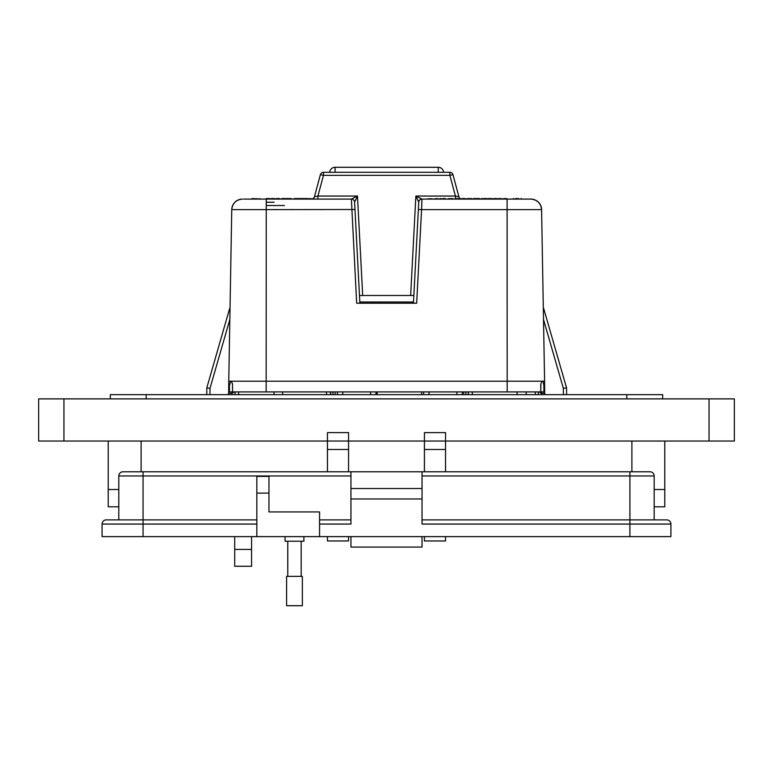 <?xml version="1.0" encoding="UTF-8"?>
<svg xmlns="http://www.w3.org/2000/svg" width="773" height="773" viewBox="0 0 773 773"><rect width="100%" height="100%" fill="white"/><g stroke="black" fill="none" stroke-linecap="round" stroke-linejoin="round"><path stroke-width="1.16" d="M359.832 301.992L413.516 301.992M243.63 199.086L351.386 199.086L357.484 196.042L354.594 202.13L359.484 295.499L413.855 295.499L418.753 202.139A3.218 3.218 0 0 1 421.961 199.086L530.877 199.086L521.775 199.086L521.253 198.555M373.175 303.209L373.175 301.992M329.742 172.311A5.353 5.353 0 0 1 335.096 167.287L438.252 167.287A5.353 5.353 0 0 1 443.596 172.311M412.821 303.209L412.821 301.992M234.277 391.911L232.142 393.235L228.653 393.235L228.76 381.195L541.95 381.195L540.849 384.133L541.95 381.195L544.588 381.195L541.593 209.618C540.829 203.251 537.254 199.743 530.877 199.086A10.716 10.716 0 0 1 541.593 209.618L421.575 209.618L416.666 303.209L356.672 303.209L351.386 199.086A3.218 3.208 -90 0 1 354.594 202.13L359.889 303.209M228.76 381.195L231.755 209.618A10.716 10.716 -44.5 0 1 242.461 199.086C236.094 199.743 232.518 203.251 231.755 209.618L266.25 209.618L266.154 391.911L232.557 391.911L232.489 384.133L231.262 381.244L230.518 381.195L229.446 385.621L229.426 391.911L228.692 391.911L228.663 392.636M311.364 199.086A3.218 3.218 0 0 0 314.466 196.709L320.37 174.688A3.218 3.218 0 0 1 323.472 172.311L449.876 172.311A3.218 3.218 0 0 1 452.978 174.688L449.876 175.355L323.472 175.355L317.925 196.042L357.484 196.042L362.692 295.499M460.119 198.555A3.218 3.15 90 0 1 458.824 196.719L455.413 196.042L455.413 199.086M544.82 394.655L544.675 391.911L253.138 391.911M229.426 391.911L232.557 391.911L232.489 384.133M232.142 393.235L232.171 391.911L250.133 391.911M513.369 198.555L512.885 199.086L507.098 199.086L507.185 391.911L520.2 391.911M523.205 391.911L541.168 391.911L541.206 393.235L539.061 391.911M563.391 394.655L563.333 388.307L566.551 387.891L563.333 388.307L566.551 387.891L566.609 394.655M543.921 391.911L543.902 385.621L543.071 381.282L542.076 381.244M540.849 384.133L540.781 391.911L540.752 384.094M252.684 199.086L251.679 199.086L252.162 198.555L260.346 199.038L251.679 199.038L252.684 199.038L252.201 198.555M544.588 381.195L544.685 393.235L541.264 393.235L541.264 391.911M544.656 391.911L544.685 392.558M238.577 394.655L238.577 391.911L235.089 391.911L235.05 394.655L235.089 391.911M538.25 391.911L538.298 394.655L538.25 391.911L535.303 391.911L535.303 394.655M228.663 391.911L228.518 394.655M229.842 319.413L210.005 388.307L206.797 387.891L229.629 308.562M543.709 308.562L566.551 387.891L564.763 388.104M206.739 394.655L206.797 387.891L210.005 388.307L209.947 394.655M231.262 381.244L232.596 384.094M467.452 198.555L468.448 198.555M475.202 198.555L473.356 198.555L475.202 198.555M470.226 198.555L471.53 198.555M483.425 198.555L486.188 198.555M437.595 199.086L437.74 198.555L434.677 199.086M477.927 198.555L479.386 198.555M492.101 198.555L489.251 199.086M503.841 198.555L506.817 198.825L503.416 199.086M291.054 198.555L290.213 198.555M300.378 198.555L295.953 199.086M301.692 198.555L299.132 198.555M283.633 198.555L282.174 198.555L283.633 198.555M276.454 198.555L277.903 198.555L276.454 198.555M518.48 198.555L515.552 198.555M471.047 199.086L471.424 198.555L465.993 199.086M489.009 198.555L491.116 198.555L491.116 199.086M501.126 198.555L499.252 199.086M499.252 198.825L501.117 198.555L499.658 198.555M488.41 199.086L488.41 198.555L488.903 198.825L487.512 199.086M484.806 199.086L482.999 198.825L484.787 198.555M465.993 198.825L470.371 198.555M461.954 198.555L464.612 198.555M465.027 198.555L462.177 198.555L465.298 199.086M456.292 198.555L458.263 198.555M451.954 198.555L448.031 198.825L452.794 198.555L453.191 199.086M427.662 198.825L432.387 198.825L427.662 199.086M434.677 198.825L435.972 198.555M440.484 199.086L438.842 198.825L442.04 198.825L440.484 198.555M444.233 199.086L442.919 198.555L445.354 198.555M444.272 198.555L444.968 198.555M479.608 198.555L478.593 198.555M482.796 198.825L481.308 198.564L482.796 199.086M491.126 198.555L489.251 198.825M493.841 198.555L496.334 198.555M495.193 198.555L496.411 198.555M498.411 199.086L498.411 198.555L498.904 198.825L497.512 199.086M503.416 198.825L505.697 198.555M505.639 198.555L506.373 198.555M308.243 199.086L307.925 198.555L302.272 198.555L306.717 198.555L302.272 198.555L301.953 199.086M296.281 198.555L298.397 198.555M298.475 199.086L298.475 198.555L300.958 199.086M287.865 198.555L283.778 198.555L288.802 198.555L289.121 199.086M289.121 198.874L288.136 198.555M288.802 198.555L286.358 198.555M286.435 198.555L287.662 198.555L287.488 199.086M299.277 198.555L302.291 198.874M301.064 198.555L300.253 198.555M259.825 198.555L259.341 199.038L260.346 199.038L259.341 199.086M296.842 198.555L295.634 198.555L296.842 198.555M284.725 198.555L286.107 198.555M273.188 199.086L271.941 198.555L273.188 198.555M266.366 198.555L269.584 198.555L266.366 198.555M302.175 198.555L302.774 198.555M294.484 198.874L295.866 198.555M279.468 198.555L280.705 199.086M269.661 198.555L270.26 199.086M273.951 198.555L271.584 198.555M271.313 198.555L270.84 199.086M273.458 198.555L272.763 198.555M283.121 199.086L283.517 198.555M276.096 198.555L279.314 198.555L276.096 198.555M320.37 174.688A3.218 3.218 0 0 1 323.472 172.311L323.472 175.355L320.37 174.688A3.218 3.218 0 0 1 323.472 172.311M471.569 198.555L472.052 199.038L471.569 198.555M473.356 198.555L475.492 198.622M475.347 198.555L475.83 199.086L477.936 198.555L476.342 198.555L476.612 199.086M487.029 198.874L486.623 198.555L486.951 199.086M502.856 198.767L501.117 199.086M487.937 198.555L487.029 199.086M467.568 198.555L468.506 199.086M462.447 199.086L462.177 198.555M462.447 198.825L461.684 199.086A3.218 3.15 90 0 1 460.573 198.806L458.341 199.086M449.461 199.086L449.268 198.555M452.572 198.555L452.379 199.086M448.842 199.086L448.649 198.555M430.175 198.555L430.175 199.086M521.669 199.086L521.186 198.555L521.669 199.038L513.001 199.038L513.485 198.555L513.001 199.086M437.383 199.086L435.972 199.086M441.344 198.825L440.494 198.825L441.344 198.825M482.12 199.086L482.12 198.555L482.574 199.086M492.865 199.086L492.459 198.555M496.488 198.555L495.193 199.086M497.938 198.555L497.029 199.086M505.059 198.555L505.059 199.086M506.817 199.086L506.392 198.555M521.775 199.038L521.292 198.555M452.978 174.688L458.882 196.709A3.218 3.218 0 0 0 460.206 198.555M294.706 199.086L294.387 198.555M288.455 199.086L284.049 198.555L284.377 199.086M295.47 198.555L295.788 199.086M289.624 199.086L289.943 198.555M295.46 199.086L295.131 198.555M256.201 198.555L256.675 199.038L256.201 198.555M312.514 198.874L309.21 198.555L312.611 198.874L309.21 198.555L308.891 199.086M289.682 198.555L289.363 199.086M282.995 199.086L283.314 198.555M272.27 199.086L271.941 198.555M272.318 199.086L271.999 198.555M273.913 199.086L274.589 198.555L274.917 199.086M267.999 198.555L267.999 199.086M269.584 198.555L269.265 199.086M269.651 198.555L270.26 198.874L269.265 198.874M281.498 199.086L281.816 198.555M277.729 198.555L277.729 199.086M279.314 198.555L278.995 199.086M278.995 198.874L279.99 199.086M314.466 196.709L317.925 196.042L317.925 199.086M266.25 205.521L284.406 205.521M472.516 199.086L471.752 199.086M453.191 198.825L451.761 199.086M433.914 199.086L433.218 199.086M476.612 198.825L477.936 199.086M481.405 198.825L480.709 199.086M418.744 202.13L415.864 196.042L421.952 199.086L421.575 209.618L418.367 209.502L418.744 202.13A3.218 3.208 -90 0 1 421.952 199.086M460.563 198.758A3.218 3.218 0 0 0 461.684 199.076M294.706 198.874L289.952 199.086M284.377 198.874L283.459 199.086M272.27 198.874L271.265 199.086M413.449 303.209L418.367 209.502M530.877 199.086L529.834 199.086M354.594 202.139A3.218 3.218 0 0 0 351.386 199.086A3.218 3.218 0 0 1 354.594 202.139L354.594 202.139M354.981 209.502L266.25 209.618L266.25 199.086M421.652 391.911L421.652 394.655M463.752 394.655L463.752 391.911M462.244 391.911L462.244 394.655M423.652 394.655L423.652 391.911M377.195 391.911L377.195 394.655M282.599 394.655L282.599 391.911M274.029 391.911L274.029 394.655M526.2 391.911L526.2 394.655M517.098 391.911L517.098 394.655M465.887 394.655L465.887 391.911M337.415 394.655L337.415 391.911M375.997 394.655L375.997 391.911M335.096 391.911L335.096 394.655M326.525 394.655L326.525 391.911M472.313 391.911L472.313 394.655M468.245 394.655L468.245 391.911M332.95 391.911L332.95 394.655M330.448 394.655L330.448 391.911M468.39 391.911L468.39 394.655M330.699 391.911L330.699 394.655M664.78 489.522L664.78 441.035L664.78 489.522L654.171 489.522L664.78 489.522L664.78 506.817L654.171 506.817M118.81 506.817L108.22 506.817L108.22 441.035L108.22 489.522L118.81 489.522L108.22 489.522M303.886 536.617L303.886 541.216L285.063 541.216L285.063 536.617M256.829 536.617L256.829 476.39L268.956 476.39L268.956 511.939L319.568 511.939L319.568 536.617L102.075 536.617L102.075 524.065A4.184 4.184 0 0 1 106.259 519.881L143.063 519.881L118.81 519.881L118.81 475.965A4.184 4.184 0 0 1 122.994 471.781L350.942 471.781L350.942 488.517L422.039 488.517L422.039 471.781L649.987 471.781A4.184 4.184 0 0 1 654.171 475.965L654.171 519.881L629.908 519.881L666.722 519.881A4.184 4.184 0 0 1 670.906 524.065L670.906 536.617L629.908 536.617L629.908 524.065L422.039 524.065L422.039 488.517M319.568 524.065L350.942 524.065L350.942 488.517M422.039 536.617L422.039 547.071L350.942 547.071L350.942 536.617M422.039 519.881L629.908 519.881L629.908 524.065L670.906 524.065M422.039 471.781L350.942 471.781M350.942 498.971L422.039 498.971M319.568 536.617L629.908 536.617M319.568 519.881L350.942 519.881M422.039 547.071L350.942 547.071M143.063 471.781L143.063 519.881L256.829 519.881M294.474 576.358L302.359 576.358L302.359 605.713L286.59 605.713L286.59 576.358L294.474 576.358M251.573 536.617L251.573 566.28L234.712 566.28L234.712 536.617M327.452 441.035L348.555 441.035L327.452 441.035L327.452 432.609L348.555 432.609L348.555 441.035L424.425 441.035L424.425 432.609L445.528 432.609L445.528 441.035L734.35 441.035L734.35 398.878L38.65 398.878L38.65 441.035L327.452 441.035L327.452 471.781M110.326 398.878L110.326 394.655L662.674 394.655L662.674 398.878M348.555 441.035L348.555 471.781M348.555 536.617L348.555 540.965L327.452 540.965L327.452 536.617M445.528 441.035L424.425 441.035L445.528 441.035L445.528 471.781M445.528 536.617L445.528 540.965L424.425 540.965L424.425 536.617M424.425 441.035L424.425 471.781M438.252 172.311L438.252 167.287M335.096 172.311L335.096 167.287M311.48 199.086A3.218 3.15 90 0 0 314.524 196.719M274.135 202.246L266.25 202.246L274.135 202.246M541.293 394.655L541.206 393.235M232.084 391.911L232.055 394.655M563.333 388.307L543.506 319.413M470.467 198.555L471.366 198.555M449.876 172.311L449.876 175.355L455.413 196.042L415.864 196.042L410.647 295.499M295.953 198.874L296.871 198.874M255.679 199.038L252.684 199.038M259.341 199.038L256.675 199.038M456.882 391.911L456.882 394.655M429.015 391.911L429.015 394.655M342.768 394.655L342.768 391.911M370.644 394.655L370.644 391.911M629.908 471.781L629.908 475.965L654.171 475.965M422.039 475.965L629.908 475.965L629.908 519.881M118.81 475.965L350.942 475.965M268.956 493.116L256.829 493.116M143.063 536.617L143.063 524.065L102.075 524.065M256.829 524.065L143.063 524.065L143.063 519.881M63.937 441.035L63.937 398.878M709.044 441.035L709.044 398.878M626.835 394.655L626.835 398.878M146.165 394.655L146.165 398.878M251.573 549.41L234.712 549.41M631.889 441.035L631.889 471.781M141.111 441.035L141.111 471.781M348.555 449.471L327.452 449.471M445.528 449.471L424.425 449.471M380.345 303.209L380.345 301.992M405.651 303.209L405.651 301.992M301.18 541.216L301.18 576.358M287.769 541.216L287.769 576.358"/></g></svg>

